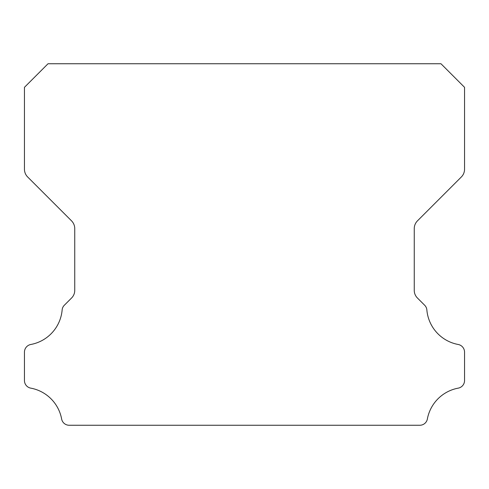 <?xml version="1.0" encoding="UTF-8"?>
<svg xmlns="http://www.w3.org/2000/svg" width="489" height="489" viewBox="0 0 489 489"><rect width="100%" height="100%" fill="white"/><g stroke="black" fill="none" stroke-linecap="round" stroke-linejoin="round"><path stroke-width="0.73" d="M24.45 380.528A7.745 7.745 0 0 1 24.45 380.436L24.45 352.19A7.818 7.818 0 0 1 30.856 344.47A38.49 38.49 0 0 0 62.134 310.026A7.476 7.476 0 0 1 64.401 305.173L71.522 298.052A10.758 10.758 0 0 0 74.75 290.27L74.75 228.638A11.033 11.033 0 0 0 71.516 220.832L27.665 176.981A10.972 10.972 0 0 1 24.45 169.225L24.45 87.323L48.026 63.747L440.974 63.747L464.55 87.323L464.55 169.225A10.972 10.972 0 0 1 461.335 176.981L417.484 220.832A11.033 11.033 0 0 0 414.25 228.638L414.25 290.27A10.758 10.758 0 0 0 417.478 298.052L424.599 305.173A7.476 7.476 0 0 1 426.866 310.026A38.49 38.49 0 0 0 458.144 344.47A7.818 7.818 0 0 1 464.55 352.19L464.55 380.436A7.745 7.745 0 0 1 458.144 388.156A38.558 38.558 0 0 0 427.392 418.859A7.671 7.671 0 0 1 419.709 425.253L69.291 425.253A7.671 7.671 0 0 1 61.608 418.859A38.558 38.558 0 0 0 30.856 388.156A7.745 7.745 0 0 1 24.45 380.528"/></g></svg>
